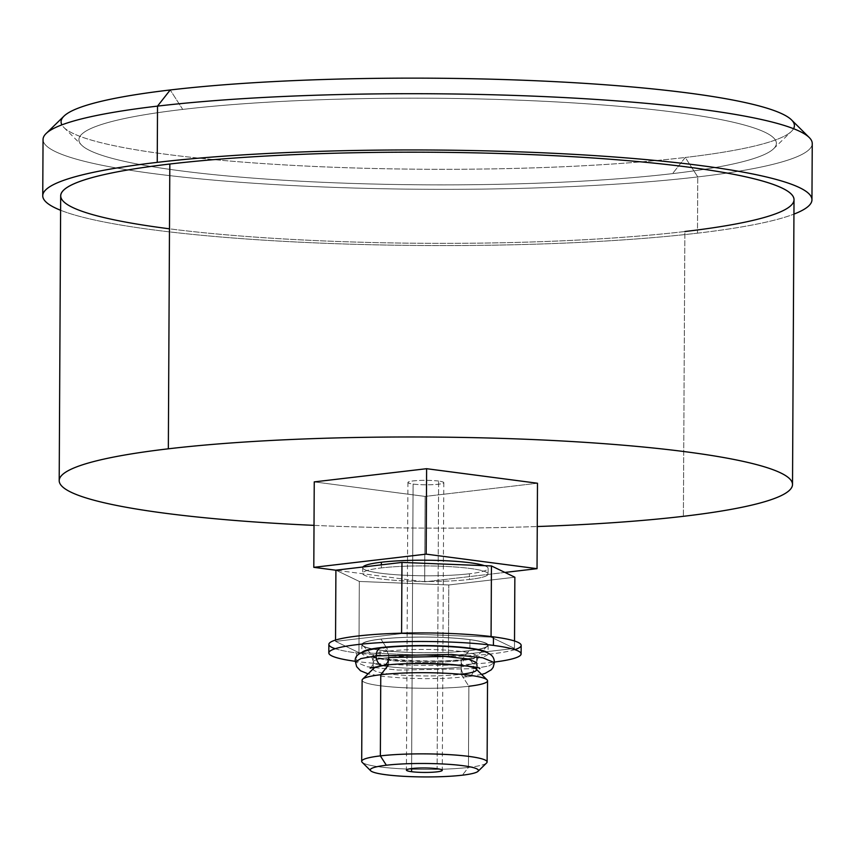 <?xml version="1.0" encoding="UTF-8"?>
<svg xmlns="http://www.w3.org/2000/svg" width="855" height="855" viewBox="0 0 855 855"><rect width="100%" height="100%" fill="white"/><g stroke="black" fill="none" stroke-linecap="round" stroke-linejoin="round"><path stroke-width="0.64" stroke-dasharray="4.28 3.21" d="M486.613 762.959A62.714 7.791 0.3 0 1 468.444 767.437L462.352 775.186L468.444 767.437A62.714 7.791 -179.7 0 0 487.115 761.987M487.542 680.826A62.714 7.791 0.3 0 1 468.871 686.266L468.444 767.437L468.871 686.266A62.714 7.791 0.3 0 1 400.61 687.559A62.714 7.791 0.3 0 1 362.114 680.163M361.686 761.335A62.714 7.791 -179.7 0 0 400.183 768.72A62.714 7.791 -179.7 0 0 468.444 767.437A62.714 7.791 0.3 0 1 403.859 768.912A62.714 7.791 0.3 0 1 362.178 762.307M362.606 679.191A62.714 7.791 -179.7 0 0 397.03 687.335A62.714 7.791 -179.7 0 0 468.871 686.266L461.166 674.285A51.663 6.413 0.3 0 1 401.989 675.161A51.663 6.413 0.3 0 1 373.635 668.46M476.139 668.995A51.663 6.413 0.3 0 1 461.166 674.285L461.208 667.028A51.663 6.413 0.3 0 1 404.971 668.086A51.663 6.413 0.3 0 1 373.261 661.994A51.663 6.413 0.3 0 1 388.64 657.516A51.663 6.413 -179.7 0 0 373.261 661.994A51.663 6.413 -179.7 0 0 404.971 668.086A51.663 6.413 -179.7 0 0 461.208 667.028L461.24 660.616A51.663 6.413 0.3 0 1 405.003 661.674A51.663 6.413 0.3 0 1 373.293 655.593A51.663 6.413 0.3 0 1 388.672 651.104L388.598 664.773A51.663 6.413 -179.7 0 0 382.495 665.639A51.663 6.413 0.3 0 1 388.598 664.773L388.598 664.773A51.663 6.413 0.3 0 1 467.3 666.088A51.663 6.413 -179.7 0 0 388.598 664.773L388.672 651.104A51.663 6.413 0.3 0 1 444.899 650.046A51.663 6.413 0.3 0 1 476.62 656.127A51.663 6.413 0.3 0 1 461.24 660.616L461.166 674.285L468.871 686.266M373.218 668.856L373.218 669.262A51.663 6.413 -179.7 0 0 404.939 675.343A51.663 6.413 -179.7 0 0 461.166 674.285M373.293 655.593L373.261 661.994C372.491 658.243 371.465 656.18 370.151 655.838C366.325 658.286 435.879 663.886 466.413 659.002L479.751 656.405C478.437 656.747 477.389 658.788 476.588 662.539L467.942 658.938L444.867 656.448L388.64 657.516A51.663 6.413 -179.7 0 0 373.261 661.994A51.663 6.413 -179.7 0 0 404.971 668.086A51.663 6.413 -179.7 0 0 461.208 667.028A8.903 6.209 83.3 0 0 468.497 676.679A8.903 6.209 83.3 0 0 473.702 668.663L488.996 665.927L494.382 662.636L488.996 665.927L473.702 668.663A8.903 6.209 -96.7 0 1 468.497 676.679A8.903 6.209 -96.7 0 1 461.208 667.028L476.588 662.539L461.208 667.028A8.903 6.209 -96.7 0 1 466.413 659.002A8.903 6.209 -96.7 0 1 473.702 668.663L398.109 670.085L367.084 666.75L355.466 661.909L367.084 666.75L398.109 670.085L473.702 668.663A8.903 6.209 83.3 0 0 466.413 659.002A8.903 6.209 83.3 0 0 461.208 667.028A51.663 6.413 0.3 0 1 404.971 668.086A51.663 6.413 0.3 0 1 373.261 661.994A51.663 6.413 0.3 0 1 388.64 657.516A8.903 6.209 83.3 0 0 381.351 647.855A8.903 6.209 -96.7 0 1 388.64 657.516A8.903 6.209 -96.7 0 1 383.425 665.532M373.25 649.031A62.714 7.791 -179.7 0 0 469.053 650.666L461.24 660.616A51.663 6.413 -179.7 0 0 476.203 656.929A51.663 6.413 -179.7 0 0 447.849 650.228A51.663 6.413 -179.7 0 0 388.672 651.104L386.246 647.342L388.672 651.104A51.663 6.413 -179.7 0 0 373.688 656.394A51.663 6.413 -179.7 0 0 408.038 661.834A51.663 6.413 -179.7 0 0 461.24 660.616L469.053 650.666A62.714 7.791 0.3 0 1 404.479 652.151A62.714 7.791 0.3 0 1 362.787 645.546A62.714 7.791 0.3 0 1 380.967 639.123L386.065 647.064L380.967 639.123A62.714 7.791 -179.7 0 0 372.288 648.838M469.961 639.615A63.142 7.845 0.3 0 1 469.363 650.708A63.142 7.845 0.3 0 1 380.058 650.174A63.142 7.845 0.3 0 1 380.667 639.08A63.142 7.845 0.3 0 1 469.961 639.615A63.142 7.845 0.3 0 1 488.152 645.226A63.142 7.845 0.3 0 1 448.961 652.28A63.142 7.845 0.3 0 1 380.058 650.174L380.015 658.713A63.142 7.845 -179.7 0 0 448.918 660.819A63.142 7.845 -179.7 0 0 488.109 653.765A63.142 7.845 -179.7 0 0 487.585 652.76A63.142 7.845 0.3 0 1 452.637 660.637A63.142 7.845 0.3 0 1 380.015 658.713L380.058 650.174A63.142 7.845 0.3 0 1 361.868 644.563A63.142 7.845 0.3 0 1 401.059 637.509A63.142 7.845 0.3 0 1 469.961 639.615L469.919 648.165L469.961 639.615M477.689 649.394A62.714 7.791 -179.7 0 0 464.586 639.059A62.714 7.791 -179.7 0 0 380.967 639.123A62.714 7.791 0.3 0 1 452.808 638.054A62.714 7.791 0.3 0 1 487.222 646.198A62.714 7.791 0.3 0 1 469.053 650.666A62.714 7.791 -179.7 0 0 476.737 649.565M362.36 652.098A63.142 7.845 -179.7 0 0 361.825 653.113A63.142 7.845 -179.7 0 0 380.015 658.713A63.142 7.845 0.3 0 1 362.36 652.098M335.203 648.699A96.155 11.949 -179.7 0 0 356.567 652.931L356.524 661.471A96.155 11.949 -179.7 0 1 355.477 661.332A96.155 11.949 -179.7 0 0 356.524 661.471A96.155 11.949 -179.7 0 0 494.361 662.059A96.155 11.949 -179.7 0 1 356.524 661.471L356.567 652.931A96.155 11.949 0.3 0 1 328.865 644.392M521.165 645.397A96.155 11.949 0.3 0 1 461.476 656.138A96.155 11.949 0.3 0 1 356.567 652.931A96.155 11.949 -179.7 0 0 514.774 649.64M448.426 656.17L358.95 652.654L335.545 641.378L401.594 633.619L491.069 637.135L514.486 648.411L448.426 656.17L358.95 652.654L359.324 581.453L448.8 584.97L448.426 656.17L448.8 584.97L514.86 577.221L448.8 584.97L359.324 581.453L358.95 652.654L335.545 641.378L401.594 633.619L491.069 637.135L514.486 648.411L448.426 656.17M514.518 640.994L514.486 648.411L514.518 640.994M491.069 636.558L491.069 637.135L491.069 636.558M335.545 640.053L335.545 641.378L335.545 640.053M335.908 570.178L359.324 581.453L335.908 570.178M469.427 579.466A62.714 7.791 -179.7 0 0 470.026 568.457A62.714 7.791 -179.7 0 0 381.341 567.923A62.714 7.791 -179.7 0 0 380.742 578.942A62.714 7.791 -179.7 0 0 469.427 579.466A62.714 7.791 -179.7 0 0 488.098 574.026A62.714 7.791 -179.7 0 0 449.602 566.63A62.714 7.791 -179.7 0 0 381.341 567.923L381.351 564.845L381.341 567.923A62.714 7.791 -179.7 0 0 362.67 573.363A62.714 7.791 -179.7 0 0 401.177 580.759A62.714 7.791 -179.7 0 0 469.427 579.466L469.459 573.769L469.427 579.466M484.411 565.668A62.714 7.791 0.3 0 1 488.13 568.329A62.714 7.791 0.3 0 1 469.459 573.769A62.714 7.791 -179.7 0 0 484.411 565.668M504.931 572.433L424.668 581.86L335.908 570.232L424.668 581.86L425.117 496.424L314.245 481.889L425.117 496.424L424.668 581.86L504.931 572.433M362.937 567.004A62.714 7.791 -179.7 0 0 398.74 574.913A62.714 7.791 -179.7 0 0 469.459 573.769A62.714 7.791 0.3 0 1 401.198 575.062A62.714 7.791 0.3 0 1 362.702 567.677A62.714 7.791 0.3 0 1 362.937 567.004M314.009 525.365A366.667 45.55 -179.7 0 0 537.261 526.53A366.667 45.55 -179.7 0 1 314.009 525.365M537.485 483.235L425.117 496.424L537.485 483.235M438.626 481.066A17.934 2.234 -179.7 0 0 413.264 480.916A17.934 2.234 -179.7 0 0 413.093 484.058A17.934 2.234 -179.7 0 0 438.465 484.219A17.934 2.234 -179.7 0 0 438.626 481.066L437.129 768.709L438.626 481.066A17.934 2.234 0.3 0 1 443.798 482.658A17.934 2.234 0.3 0 1 432.662 484.657A17.934 2.234 0.3 0 1 413.093 484.058A17.934 2.234 0.3 0 1 407.921 482.466A17.934 2.234 0.3 0 1 419.057 480.467A17.934 2.234 0.3 0 1 438.626 481.066M794.017 199.685A366.667 45.55 0.3 0 1 684.876 231.523L683.391 516.313L684.876 231.523A366.667 45.55 0.3 0 1 285.794 239.058A366.667 45.55 0.3 0 1 60.684 195.848M697.477 233.169A384.611 47.773 -179.7 0 0 793.942 214.113A384.611 47.773 -179.7 0 1 697.477 233.169L697.766 176.921L697.477 233.169A384.611 47.773 -179.7 0 1 60.609 210.266A384.611 47.773 -179.7 0 0 697.477 233.169M684.876 231.523A366.667 45.55 0.3 0 1 169.493 228.819M812.25 143.533A384.611 47.773 0.3 0 1 697.766 176.921A384.611 47.773 0.3 0 1 279.158 184.83A384.611 47.773 0.3 0 1 43.049 139.504M46.106 133.54A384.611 47.773 -179.7 0 0 257.195 183.472A384.611 47.773 -179.7 0 0 697.766 176.921L685.261 157.47A366.667 45.55 0.3 0 1 265.242 163.711A366.667 45.55 0.3 0 1 63.986 116.12M791.548 119.924A366.667 45.55 0.3 0 1 685.261 157.47L697.766 176.921A384.611 47.773 -179.7 0 0 809.258 137.537M793.558 128.699A366.667 45.55 0.3 0 1 791.495 131.328A366.667 45.55 0.3 0 1 685.261 157.47L672.575 173.618A348.733 43.316 -179.7 0 0 773.604 148.759A348.733 43.316 -179.7 0 0 582.191 103.487A348.733 43.316 -179.7 0 0 182.724 109.419L170.22 89.967L182.724 109.419A348.733 43.316 -179.7 0 0 81.642 145.136A348.733 43.316 -179.7 0 0 313.454 181.869A348.733 43.316 -179.7 0 0 672.575 173.618L685.261 157.47A366.667 45.55 0.3 0 1 307.672 166.137A366.667 45.55 0.3 0 1 63.933 127.523A366.667 45.55 0.3 0 1 61.891 124.862M182.724 109.419A348.733 43.316 -179.7 0 0 179.411 170.669A348.733 43.316 -179.7 0 0 672.575 173.618A348.733 43.316 -179.7 0 0 675.888 112.379A348.733 43.316 -179.7 0 0 182.724 109.419M411.608 768.57L413.093 484.058L411.608 768.57M476.62 656.127L476.556 667.723M370.087 668.129C371.401 667.787 372.459 665.746 373.261 661.994L373.229 667.178M476.588 662.539C477.347 666.291 478.383 668.354 479.687 668.696M481.622 674.445L468.497 676.679L445.391 678.357L425.427 678.688L404.436 678.154L382.762 676.412L368.088 673.858M362.787 645.546L367.233 649.96M367.532 650.26L373.688 656.394M487.222 646.198L482.733 650.57M482.434 650.869L476.203 656.929M488.152 645.226L488.109 653.765M361.868 644.563L361.825 653.113M488.13 568.329L488.098 574.026M773.604 148.759L791.495 131.328M63.933 127.523L81.642 145.136M407.921 482.466L406.414 770.109M443.798 482.658L442.291 770.302M362.702 567.677L362.67 573.363"/><path stroke-width="1.28" d="M370.675 770.761L362.178 762.307A62.714 7.791 0.3 0 1 380.357 755.884A62.714 7.791 -179.7 0 0 361.686 761.335L362.114 680.163A62.714 7.791 0.3 0 1 380.774 674.723L380.357 755.884L380.774 674.723A62.714 7.791 0.3 0 1 449.035 673.43A62.714 7.791 0.3 0 1 487.542 680.826L487.115 761.987A62.714 7.791 -179.7 0 0 448.608 754.602A62.714 7.791 -179.7 0 0 380.357 755.884L386.353 765.225A54.1 6.722 -179.7 0 0 370.675 770.761A54.1 6.722 -179.7 0 0 406.638 776.468A54.1 6.722 -179.7 0 0 462.352 775.186A54.1 6.722 -179.7 0 0 462.865 765.685A54.1 6.722 -179.7 0 0 386.353 765.225A54.1 6.722 -179.7 0 0 385.84 774.726A54.1 6.722 -179.7 0 0 462.352 775.186A54.1 6.722 -179.7 0 0 478.031 771.328A54.1 6.722 -179.7 0 0 448.33 764.306A54.1 6.722 -179.7 0 0 386.353 765.225L380.357 755.884A62.714 7.791 0.3 0 1 452.188 754.815A62.714 7.791 0.3 0 1 486.613 762.959L478.031 771.328M411.586 771.702A17.934 2.234 0.3 0 1 411.757 768.549A17.934 2.234 0.3 0 1 437.129 768.709A17.934 2.234 0.3 0 1 436.958 771.851A17.934 2.234 0.3 0 1 411.586 771.702L411.608 768.57L411.586 771.702A17.934 2.234 -179.7 0 0 431.155 772.3A17.934 2.234 -179.7 0 0 442.291 770.302A17.934 2.234 -179.7 0 0 437.129 768.709A17.934 2.234 -179.7 0 0 417.55 768.111A17.934 2.234 -179.7 0 0 406.414 770.109A17.934 2.234 -179.7 0 0 411.586 771.702M468.871 686.266A62.714 7.791 -179.7 0 0 487.051 679.843A62.714 7.791 -179.7 0 0 445.359 673.238A62.714 7.791 -179.7 0 0 380.774 674.723L388.416 665.008L380.774 674.723A62.714 7.791 -179.7 0 0 362.606 679.191L373.635 668.46A51.663 6.413 0.3 0 1 382.495 665.639A51.663 6.413 -179.7 0 0 373.218 669.262M461.166 674.285A51.663 6.413 -179.7 0 0 476.545 669.796A51.663 6.413 -179.7 0 0 467.3 666.088A51.663 6.413 0.3 0 1 476.139 668.995L487.051 679.843M481.622 674.445L485.052 673.43L491.336 669.764L493.175 667.317L494.382 662.636L482.754 657.784L451.739 654.449L376.136 655.87L451.739 654.449L482.754 657.784L494.382 662.636C494.222 655.048 490.001 650.142 459.413 647.331C431.743 645.194 405.719 645.365 381.351 647.855A8.903 6.209 83.3 0 0 376.136 655.87L360.853 658.607L355.466 661.909L360.853 658.607L376.136 655.87A8.903 6.209 -96.7 0 1 381.351 647.855C362.167 650.206 353.543 654.887 355.466 661.909L356.631 666.622L360.457 670.748L368.088 673.858M479.687 668.696C483.524 666.248 413.97 660.648 383.425 665.532A8.903 6.209 -96.7 0 1 376.136 655.87A8.903 6.209 83.3 0 0 383.425 665.532A8.903 6.209 83.3 0 0 388.64 657.516L444.867 656.448L467.942 658.938L476.588 662.539M476.737 649.565A62.714 7.791 -179.7 0 0 477.689 649.394M372.288 648.838A62.714 7.791 -179.7 0 0 373.25 649.031M487.585 652.76A63.142 7.845 -179.7 0 0 469.919 648.165A63.142 7.845 -179.7 0 0 404.843 645.899A63.142 7.845 -179.7 0 0 362.36 652.098A63.142 7.845 0.3 0 1 404.843 645.899A63.142 7.845 0.3 0 1 469.919 648.165A63.142 7.845 0.3 0 1 487.585 652.76M493.41 645.407A96.155 11.949 -179.7 0 0 357.967 644.531A96.155 11.949 -179.7 0 0 355.477 661.332A96.155 11.949 -179.7 0 1 328.812 652.931A96.155 11.949 -179.7 0 1 388.501 642.201A96.155 11.949 -179.7 0 1 493.41 645.407L493.453 636.857L493.41 645.407A96.155 11.949 -179.7 0 1 494.361 662.059A96.155 11.949 -179.7 0 0 521.123 653.947A96.155 11.949 -179.7 0 0 493.41 645.407M328.812 652.931L328.865 644.392A96.155 11.949 0.3 0 1 388.544 633.651A96.155 11.949 0.3 0 1 493.453 636.857A96.155 11.949 -179.7 0 0 372.972 634.581A96.155 11.949 -179.7 0 0 335.203 648.699M514.774 649.64A96.155 11.949 -179.7 0 0 493.453 636.857A96.155 11.949 0.3 0 1 521.165 645.397L521.123 653.947M514.86 577.221L514.518 640.994L514.86 577.221L491.443 565.946L491.069 636.558L491.443 565.946L401.968 562.419L401.594 633.192L401.968 562.419L335.908 570.178L335.545 640.053L335.908 570.178L401.968 562.419L491.443 565.946L514.86 577.221M381.373 562.227A62.714 7.791 0.3 0 1 484.411 565.668A62.714 7.791 -179.7 0 0 381.373 562.227A62.714 7.791 -179.7 0 0 362.937 567.004A62.714 7.791 0.3 0 1 381.373 562.227L381.351 564.845L381.373 562.227M313.796 567.335L426.164 554.136L537.036 568.671L504.931 572.433L537.036 568.671L537.485 483.235L537.036 568.671L426.164 554.136L426.613 468.7L314.245 481.889L313.796 567.335L426.164 554.136L426.613 468.7L537.485 483.235L426.613 468.7L314.245 481.889L313.796 567.335L335.908 570.232L313.796 567.335M792.521 484.486A366.667 45.55 -179.7 0 1 683.391 516.313A366.667 45.55 -179.7 0 1 537.261 526.53A366.667 45.55 -179.7 0 0 683.391 516.313A366.667 45.55 -179.7 0 0 686.864 451.921A366.667 45.55 -179.7 0 0 168.339 448.811A366.667 45.55 -179.7 0 0 314.009 525.365A366.667 45.55 -179.7 0 1 59.198 480.638A366.667 45.55 -179.7 0 1 168.339 448.811L169.824 164.021A366.667 45.55 0.3 0 1 568.917 156.486A366.667 45.55 0.3 0 1 794.017 199.685L792.521 484.486A366.667 45.55 -179.7 0 0 567.421 441.276A366.667 45.55 -179.7 0 0 168.339 448.811L169.824 164.021A366.667 45.55 0.3 0 1 688.361 167.12A366.667 45.55 0.3 0 1 684.876 231.523M59.198 480.638L60.684 195.848A366.667 45.55 0.3 0 1 169.824 164.021A366.667 45.55 0.3 0 0 169.493 228.819M811.951 199.781A384.611 47.773 -179.7 0 1 793.942 214.113A384.611 47.773 -179.7 0 0 628.275 158.068A384.611 47.773 -179.7 0 0 157.235 162.364A384.611 47.773 -179.7 0 0 60.609 210.266A384.611 47.773 -179.7 0 1 42.75 195.752A384.611 47.773 -179.7 0 1 157.235 162.364L157.523 106.116A384.611 47.773 0.3 0 1 576.131 98.218A384.611 47.773 0.3 0 1 812.25 143.533L811.951 199.781A384.611 47.773 -179.7 0 0 575.842 154.466A384.611 47.773 -179.7 0 0 157.235 162.364L157.523 106.116A384.611 47.773 -179.7 0 0 46.106 133.54L63.986 116.12A366.667 45.55 0.3 0 1 170.22 89.967L157.523 106.116L170.22 89.967A366.667 45.55 0.3 0 1 547.809 81.3A366.667 45.55 0.3 0 1 791.548 119.924L809.258 137.537A384.611 47.773 -179.7 0 0 553.591 97.032A384.611 47.773 -179.7 0 0 157.523 106.116A384.611 47.773 0.3 0 0 43.049 139.504L42.75 195.752M61.891 124.862A366.667 45.55 0.3 0 1 170.22 89.967A366.667 45.55 0.3 0 1 580.588 83.106A366.667 45.55 0.3 0 1 793.558 128.699M476.556 667.723L476.545 669.401M373.229 667.178L373.218 668.856M370.087 668.129L383.425 665.532"/></g></svg>
